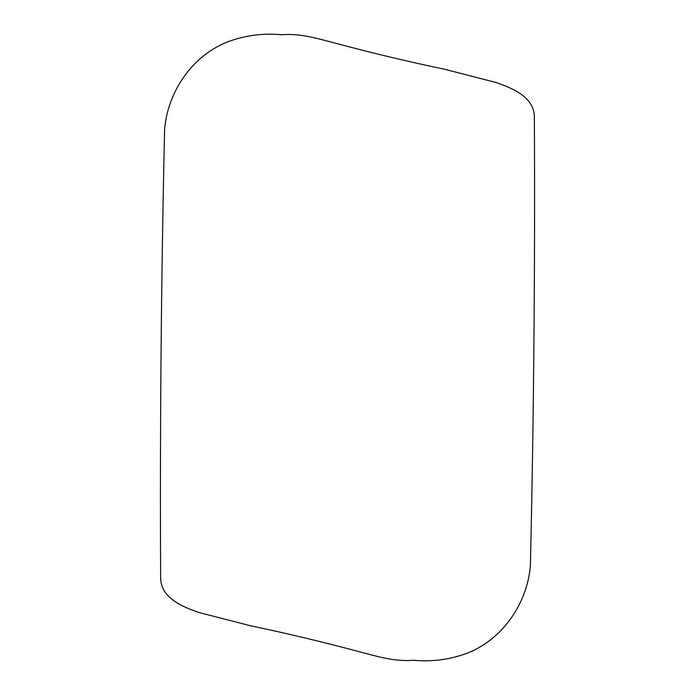 <?xml version="1.0" encoding="UTF-8"?>
<svg xmlns="http://www.w3.org/2000/svg" width="695" height="695" viewBox="0 0 695 695"><rect width="100%" height="100%" fill="white"/><g stroke="black" fill="none" stroke-linecap="round" stroke-linejoin="round"><path stroke-width="1.04" d="M160.641 577.667C160.597 598.282 183.219 606.996 199.013 612.53L250.626 625.795C285.784 633.119 321.62 641.659 358.134 651.415C376.186 656.08 394.152 661.883 413.117 660.25C432.125 662.057 450.499 659.572 468.265 652.787C503.38 638.479 527.349 602.817 530.398 565.556C533.795 416.157 535.115 266.75 534.359 117.333C534.403 96.718 511.781 88.004 495.987 82.47L444.374 69.205C409.216 61.881 373.38 53.341 336.866 43.585C318.814 38.92 300.848 33.117 281.883 34.75C262.875 32.943 244.501 35.428 226.735 42.213C191.62 56.521 167.651 92.183 164.602 129.444C161.205 278.843 159.885 428.25 160.641 577.667"/></g></svg>
